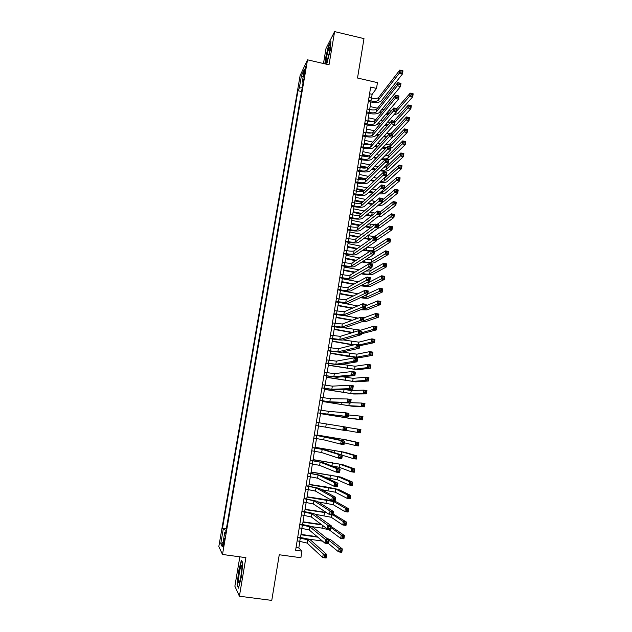 <?xml version="1.0" encoding="UTF-8"?>
<svg xmlns="http://www.w3.org/2000/svg" width="632" height="632" viewBox="0 0 632 632"><rect width="100%" height="100%" fill="white"/><g stroke="black" fill="none" stroke-linecap="round" stroke-linejoin="round"><path stroke-width="0.95" d="M224.068 543.236C224.613 539.633 224.676 538.053 224.234 538.488L223.396 541.916C222.843 545.511 222.788 547.099 223.23 546.672L224.068 543.236M239.852 556.832L234.875 586.212L239.394 596.221L271.768 600.4L279.257 554.754L300.887 557.732L301.946 551.144L298.81 547.96L299.908 541.189M300.129 75.492L218.822 546.546L222.496 554.462L307.531 59.827L300.129 75.492M307.531 59.827L329.011 64.812L334.612 31.6L326.017 48.443L323.466 63.524M334.612 31.6L363.985 38.615L357.514 78.028L377.446 82.634L376.514 88.409L370.66 87.066L295.61 550.259L301.946 551.144M304.34 71.645L303.866 76.559L305.169 71.558L305.643 66.636L304.34 71.645L305.122 71.827M225.75 532.31L224.771 532.318L225.513 533.661L303.716 78.976L302.301 81.876L303.123 82.444M224.771 532.318L222.282 546.775L220.758 543.639L223.191 529.482L222.488 528.218L297.972 90.724L299.315 87.99L301.456 75.548L304.482 69.196L302.301 81.876M239.394 596.221L245.895 557.653L222.496 554.462M371.529 98.071L372.137 94.318L376.514 88.409M300.492 537.532L302.001 528.202M302.586 524.6L304.095 515.254M304.671 511.715L306.18 502.361M306.741 498.877L308.258 489.508M308.811 486.079L310.328 476.702M310.873 473.329L312.39 463.935M312.927 460.625L314.444 451.216M314.973 447.962L316.498 438.545M317.011 435.345L318.536 425.921M319.042 422.769L320.566 413.375M321.08 410.2L322.581 400.878M323.102 397.67L324.595 388.419M325.125 385.18L326.602 376.008M327.131 372.738L328.601 363.645M329.138 360.343L330.591 351.321M331.136 347.987L332.582 339.036M333.119 335.679L334.557 326.799M335.11 323.402L336.532 314.602M337.085 311.181L338.491 302.452M339.052 298.991L340.451 290.333M341.011 286.849L342.402 278.262M342.971 274.746L344.345 266.23M344.922 262.683L346.289 254.238M346.865 250.667L348.216 242.293M348.801 238.691L350.144 230.388M350.728 226.754L352.063 218.514M352.656 214.856L353.975 206.688M354.568 202.998L355.879 194.901M356.48 191.18L357.775 183.154M358.384 179.401L359.671 171.446M360.28 167.67L361.551 159.778M362.168 155.97L363.432 148.141M364.056 144.309L365.312 136.552M365.928 132.696L367.176 125.002M367.8 121.115L369.033 113.491M369.673 109.573L370.889 102.013M369.578 93.734L372.137 94.318M296.053 547.573L298.81 547.96M302.215 87.706L299.315 87.99M301.559 91.537L297.972 90.724M226.359 528.763L222.488 528.218M223.191 529.482L226.106 530.256M303.147 76.978L301.456 75.548M220.758 543.639L223.049 542.311M326.697 64.274L330.331 49.92L330.876 41.459L328.3 46.476L325.219 59.661L324.927 63.864M238.509 588.179L241.377 576.842L242.807 562.749L241.377 560.205L238.572 571.36L237.134 585.232L238.509 588.179M237.656 585.303L237.134 585.232M368.503 100.362L370.96 100.922C374.555 101.61 376.988 101.404 378.244 100.322L399.298 73.217L399.795 70.073L402.955 70.816L402.466 73.96L381.159 100.986C379.255 102.605 375.621 102.898 370.241 101.87L368.33 101.444M368.97 97.494L371.418 98.047C375.021 98.734 377.446 98.529 378.71 97.439L399.795 70.073L401.059 70.642L400.862 71.898L402.134 72.19L402.331 70.934L401.059 70.642M402.134 72.19L402.466 73.96L399.298 73.217L400.862 71.898M402.331 70.934L402.955 70.816M388.174 114.558L385.939 114.076M381.222 113.01L379.287 112.575M370.155 106.563L377.478 108.214M382.005 109.233L383.964 109.684M369.704 109.36L372.272 109.936M380.014 111.682L381.957 112.125M386.681 113.191L388.933 113.657M388.735 110.75L391.153 111.058M396.588 111.193L409.741 96.096L410.2 93.125L413.178 93.812L412.72 96.775L397.884 113.586L393.815 114.905M396.817 108.625L410.2 93.125L411.416 93.694L411.227 94.887L412.419 95.163L412.609 93.971L411.416 93.694M412.419 95.163L412.72 96.775L409.741 96.096L411.227 94.887M412.609 93.971L413.178 93.812M329.477 52.053C330.015 48.703 330.062 47.037 329.62 47.044C328.64 48.332 327.597 51.895 326.491 57.733C325.796 62.26 325.922 63.674 326.878 61.96L329.477 52.053M329.446 52.259L328.19 57.962M325.227 63.935L325.527 59.566L328.514 46.792L330.82 42.297M241.866 567.512L241.337 565.529C240.365 566.074 238.517 576.115 238.556 580.626C238.58 582.973 238.92 583.368 239.575 581.819C240.879 577.616 241.645 572.853 241.866 567.512M241.724 570.372L240.587 578.075M238.683 587.491L237.474 584.924L238.864 571.478L241.582 560.671L242.799 562.828M366.639 111.88L369.096 112.433C372.706 113.12 375.132 112.938 376.388 111.896L397.307 85.802L397.805 82.65L400.972 83.385L400.483 86.537L379.303 112.551C377.415 114.108 373.773 114.376 368.385 113.349L366.473 112.923M367.105 108.996L369.562 109.549C373.164 110.237 375.598 110.055 376.846 109.004L397.805 82.65L399.068 83.234L398.871 84.498L400.143 84.799L400.34 83.535L399.068 83.234M400.143 84.799L400.483 86.537L397.307 85.802L398.871 84.498M400.34 83.535L400.972 83.385M364.767 123.438L367.232 123.983C370.842 124.662 373.275 124.504 374.515 123.509L395.308 98.434L395.806 95.274L398.99 96.001L398.492 99.161L377.446 124.164C375.558 125.65 371.924 125.886 366.521 124.867L364.609 124.441M365.241 120.546L367.698 121.091C371.308 121.771 373.741 121.613 374.989 120.601L395.806 95.274L397.07 95.882L396.872 97.154L398.144 97.447L398.35 96.175L397.07 95.882M398.144 97.447L398.492 99.161L395.308 98.434L396.872 97.154M398.35 96.175L398.99 96.001M362.894 135.027L365.359 135.572C368.977 136.251 371.411 136.117 372.651 135.161L393.302 111.114L393.799 107.946L396.991 108.665L396.493 111.84L375.582 135.809C373.702 137.231 370.06 137.436 364.648 136.417L362.736 135.999M363.361 132.127L365.825 132.673C369.443 133.352 371.877 133.21 373.117 132.246L393.799 107.946L395.063 108.578L394.866 109.85L396.146 110.134L396.343 108.87L395.063 108.578M396.146 110.134L396.493 111.84L393.302 111.114L394.866 109.85M396.343 108.87L396.991 108.665M361.006 146.663L363.479 147.201C367.105 147.88 369.538 147.762 370.771 146.853L391.287 123.84L391.793 120.657L394.984 121.376L394.487 124.559L373.71 147.493C371.837 148.852 368.195 149.026 362.776 148.006L360.856 147.588M361.48 143.748L363.945 144.294C367.571 144.965 370.004 144.846 371.237 143.922L391.793 120.657L393.057 121.32L392.851 122.592L394.131 122.877L394.336 121.605L393.057 121.32M394.131 122.877L394.487 124.559L391.287 123.84L392.851 122.592M394.336 121.605L394.984 121.376M387.211 125.847L384.698 125.357M379.895 124.283L377.746 123.801M368.345 117.773L375.922 119.472M380.527 120.499L382.7 120.989M367.887 120.586L372.003 121.502M378.465 122.948L380.622 123.43M385.441 124.504L387.985 124.962M387.582 122.047L390.371 122.26M394.803 122.513L407.885 107.985L408.351 105.007L411.329 105.686L410.863 108.665L396.114 124.828L393.207 125.965M393.949 121.139L408.351 105.007L409.56 105.599L409.37 106.792L410.571 107.069L410.753 105.876L409.56 105.599M410.571 107.069L410.863 108.665L407.885 107.985L409.37 106.792M410.753 105.876L411.329 105.686M386.342 137.16L383.505 136.678M378.6 135.596L376.222 135.074M366.528 129.031L374.373 130.769M379.074 131.804L381.475 132.341M366.07 131.843L371.253 132.989M376.941 134.245L379.326 134.774M384.24 135.864L387.147 136.275M386.507 133.368L389.77 133.423L391.951 132.665L406.487 116.936L409.473 117.607L409.007 120.594L394.336 136.109L392.527 136.986M392.804 134.095L406.021 119.922L406.487 116.936L407.695 117.544L407.506 118.745L408.707 119.014L408.896 117.813L407.695 117.544M408.707 119.014L409.007 120.594L406.021 119.922L407.506 118.745M408.896 117.813L409.473 117.607M377.344 146.956L374.713 146.379M367.074 144.712L364.095 144.056M364.704 140.312L372.848 142.105M377.636 143.156L380.298 143.733M364.245 143.14L370.241 144.459M375.432 145.589L378.062 146.166M385.512 144.704L390.165 143.978L404.622 128.896L407.616 129.568L407.15 132.562L392.551 147.43L390.75 148.259M383.103 147.264L386.46 147.58M389.833 146.687L404.148 131.898L404.622 128.896L405.831 129.528L405.641 130.729L406.842 130.998L407.024 129.797L405.831 129.528M385.583 148.488L382.36 148.046M406.842 130.998L407.15 132.562L404.148 131.898L405.641 130.729M407.024 129.797L407.616 129.568M376.135 158.356L373.236 157.731M366.931 156.365L362.27 155.361M362.871 151.641L371.347 153.481M376.238 154.54L379.176 155.18M362.413 154.477L369.009 155.906M373.947 156.973L376.854 157.605M384.635 156.049L388.372 155.33L402.742 140.904L405.744 141.568L405.278 144.578L390.766 158.79L388.427 159.675M382.044 158.687C384.999 159.059 386.966 158.893 387.922 158.174L402.276 143.914L402.742 140.904L403.951 141.56L403.761 142.769L404.97 143.03L405.152 141.829L403.951 141.56M384.967 159.833L381.293 159.446M404.97 143.03L405.278 144.578L402.276 143.914L403.761 142.769M405.152 141.829L405.744 141.568M359.118 158.332L361.591 158.869C365.225 159.541 367.658 159.446 368.883 158.585L389.265 136.615L389.77 133.423L392.978 134.126L392.472 137.326L371.829 159.217C369.973 160.512 366.323 160.647 360.896 159.643L358.968 159.225M359.584 155.417L362.065 155.946C365.691 156.625 368.124 156.523 369.357 155.646L389.77 133.423L391.034 134.102L390.829 135.382L392.117 135.667L392.314 134.387L391.034 134.102M392.117 135.667L392.472 137.326L389.265 136.615L390.829 135.382M392.314 134.387L392.978 134.126M374.981 169.81L371.774 169.123M366.236 167.938L360.438 166.698M361.03 163.001L369.87 164.905M374.871 165.979L378.118 166.674M360.572 165.853L367.532 167.346M372.485 168.404L375.7 169.092M383.908 167.385L386.579 166.714L400.862 152.952L403.872 153.608L403.398 156.625L388.972 170.182C387.55 171.185 384.667 171.422 380.314 170.877M381.088 170.126C383.648 170.364 385.33 170.182 386.128 169.574L400.396 155.97L400.862 152.952L402.07 153.631L401.881 154.84L403.09 155.101L403.271 153.892L402.07 153.631M403.09 155.101L403.398 156.625L400.396 155.97L401.881 154.84M403.271 153.892L403.872 153.608M357.214 170.048L359.695 170.577C363.337 171.248 365.77 171.169 366.995 170.356L387.242 149.436L387.748 146.229L390.955 146.932L390.45 150.14L369.941 170.98C368.093 172.204 364.451 172.315 359.008 171.311L357.08 170.901M357.688 167.117L360.169 167.646C363.811 168.317 366.244 168.238 367.469 167.409L387.748 146.229L389.004 146.94L388.806 148.228L390.094 148.504L390.292 147.216L389.004 146.94M390.094 148.504L390.45 150.14L387.242 149.436L388.806 148.228M390.292 147.216L390.955 146.932M373.891 181.313L370.352 180.562M365.178 179.464L358.597 178.066M359.189 174.408L368.417 176.368M373.544 177.458L377.138 178.216M358.731 177.26L365.983 178.801M371.055 179.875L374.61 180.626M383.434 178.651L384.77 178.145L398.974 165.047L401.992 165.695L401.518 168.72L387.171 181.613C385.939 182.49 383.363 182.735 379.445 182.34M380.251 181.589L384.319 181.005L398.5 168.073L398.974 165.047L400.182 165.742L399.993 166.959L401.202 167.219L401.391 166.003L400.182 165.742M401.202 167.219L401.518 168.72L398.5 168.073L399.993 166.959M401.391 166.003L401.992 165.695M355.31 181.795L357.799 182.324C361.449 182.988 363.882 182.94 365.099 182.166L385.204 162.305L385.71 159.09L388.933 159.785L388.419 163.001L368.053 182.79C366.212 183.944 362.563 184.023 357.112 183.019L355.184 182.609M355.792 178.856L358.273 179.377C361.923 180.049 364.356 179.994 365.572 179.204L385.71 159.09L386.974 159.817L386.768 161.113L388.056 161.389L388.261 160.101L386.974 159.817M388.056 161.389L388.419 163.001L385.204 162.305L386.768 161.113M388.261 160.101L388.933 159.785M372.88 192.863L368.962 192.041M363.771 190.951L356.756 189.482M357.341 185.84L367.002 187.878M372.264 188.984L376.245 189.813M356.875 188.707L364.459 190.295M369.665 191.393L373.599 192.215M379.587 193.044L382.51 192.484L396.604 180.215L397.086 177.173L400.103 177.821L399.629 180.863L385.362 193.084C384.319 193.827 382.099 194.071 378.71 193.827M384.43 188.312L397.086 177.173L398.286 177.9L398.097 179.117L399.305 179.377L399.495 178.153L398.286 177.9M399.305 179.377L399.629 180.863L396.604 180.215L398.097 179.117M399.495 178.153L400.103 177.821M353.407 193.59L355.895 194.111C359.545 194.775 361.978 194.743 363.195 194.016L383.158 175.23L383.671 171.991L386.895 172.686L386.389 175.917L366.157 194.632C364.324 195.722 360.675 195.77 355.216 194.767L353.28 194.364M353.88 190.635L356.369 191.156C360.019 191.828 362.46 191.788 363.669 191.046L383.671 171.991L384.928 172.749L384.722 174.045L386.018 174.321L386.223 173.026L384.928 172.749M386.018 174.321L386.389 175.917L383.158 175.23L384.722 174.045M386.223 173.026L386.895 172.686M371.964 204.468L367.619 203.567M362.286 202.461L354.9 200.929M355.484 197.318L365.628 199.428M371.039 200.557L375.503 201.434M355.018 200.194L362.966 201.845M368.314 202.951L372.675 203.86M379.208 204.444L380.693 203.994L394.708 192.405L395.182 189.355L398.207 189.995L397.733 193.037L383.553 204.586C382.708 205.195 380.906 205.44 378.141 205.329M382.605 199.886L395.182 189.355L396.382 190.098L396.193 191.314L397.41 191.575L397.599 190.351L396.382 190.098M397.41 191.575L397.733 193.037L394.708 192.405L396.193 191.314M397.599 190.351L398.207 189.995M351.487 205.424L353.983 205.937C357.641 206.601 360.074 206.593 361.283 205.906L381.112 188.194L381.625 184.947L384.856 185.626L384.343 188.873L364.253 206.522C362.428 207.541 358.779 207.549 353.312 206.561L351.368 206.158M351.969 202.461L354.457 202.975C358.123 203.638 360.556 203.623 361.765 202.927L381.625 184.947L382.881 185.729L382.676 187.032L383.972 187.301L384.177 186.006L382.881 185.729M383.972 187.301L384.343 188.873L381.112 188.194L382.676 187.032M384.177 186.006L384.856 185.626M371.15 216.128L366.323 215.141M360.825 214.011L353.043 212.415M353.628 208.837L364.308 211.033M369.886 212.178L374.958 213.055M353.162 211.72L361.504 213.426M367.018 214.564L371.861 215.552M380.314 214.406L392.796 204.634L393.27 201.569L396.303 202.201L395.83 205.266L381.736 216.128L377.81 216.831M380.598 211.641L393.27 201.569L394.479 202.335L394.281 203.559L395.498 203.812L395.687 202.588L394.479 202.335M395.498 203.812L395.83 205.266L392.796 204.634L394.281 203.559M395.687 202.588L396.303 202.201M349.559 217.29L352.063 217.803C355.729 218.467 358.17 218.475 359.371 217.835L379.05 201.205L379.563 197.95L382.802 198.622L382.289 201.885L362.341 218.443C360.524 219.399 356.875 219.375 351.392 218.388L349.449 217.993M350.041 214.319L352.545 214.833C356.211 215.496 358.644 215.504 359.853 214.848L379.563 197.95L380.82 198.756L380.614 200.06L381.91 200.336L382.123 199.025L380.82 198.756M381.91 200.336L382.289 201.885L379.05 201.205L380.614 200.06M382.123 199.025L382.802 198.622M370.502 227.836L365.099 226.762M359.418 225.608L351.187 223.941M351.755 220.386L363.045 222.677M368.819 223.854L374.689 224.66M351.289 223.278L360.09 225.063M365.794 226.224L371.221 227.283M377.067 224.431L391.358 213.829L394.4 214.461L393.918 217.527L379.911 227.718L377.857 228.27M378.481 226.066L390.876 216.902L391.358 213.829L392.559 214.619L392.369 215.852L393.586 216.105L393.776 214.872L392.559 214.619M393.586 216.105L393.918 217.527L390.876 216.902L392.369 215.852M393.776 214.872L394.4 214.461M347.632 229.203L350.136 229.708C353.809 230.372 356.25 230.403 357.443 229.811L376.988 214.272L377.502 211.001L380.748 211.673L380.235 214.935L360.43 230.411C358.613 231.296 354.963 231.241 349.472 230.253L347.529 229.866M348.113 226.224L350.618 226.73C354.291 227.386 356.732 227.417 357.925 226.809L377.502 211.001L378.758 211.831L378.552 213.142L379.848 213.411L380.053 212.099L378.758 211.831M379.848 213.411L380.235 214.935L376.988 214.272L378.552 213.142M380.053 212.099L380.748 211.673M370.06 239.568L363.953 238.438M358.06 237.253L349.314 235.499M349.883 231.976L361.852 234.385M367.848 235.586L368.48 235.72C372.035 236.352 374.428 236.4 375.661 235.847L389.438 226.138L392.488 226.754L392.006 229.835L378.086 239.338L376.309 239.812M349.417 234.875L358.731 236.747M364.64 237.932L370.826 239.03M376.475 237.877L388.957 229.219L389.438 226.138L390.639 226.951L390.442 228.184L391.666 228.428L391.856 227.196L390.639 226.951M391.666 228.428L392.006 229.835L388.957 229.219L390.442 228.184M391.856 227.196L392.488 226.754M345.696 241.155L348.208 241.653C351.89 242.317 354.323 242.372 355.516 241.827L374.91 227.386L375.432 224.099L378.687 224.763L378.165 228.041L358.502 242.419C356.701 243.233 353.051 243.146 347.553 242.167L345.593 241.78M346.178 238.161L348.69 238.667C352.372 239.323 354.805 239.378 355.998 238.817L375.432 224.099L376.68 224.96L376.475 226.272L377.778 226.54L377.983 225.221L376.68 224.96M377.778 226.54L378.165 228.041L374.91 227.386L376.475 226.272M377.983 225.221L378.687 224.763M369.91 251.331L362.902 250.169M356.772 248.953L347.442 247.104M348.003 243.604L360.753 246.14M347.537 246.52L357.435 248.479M363.59 249.703L370.794 250.754M367.002 247.381C370.415 247.949 372.683 247.997 373.82 247.499L387.511 238.485L390.56 239.101L390.078 242.19L376.245 250.999L374.476 251.425M372.453 250.683L387.029 241.582L387.511 238.485L388.712 239.315L388.514 240.555L389.739 240.8L389.928 239.568L388.712 239.315M389.739 240.8L390.078 242.19L387.029 241.582L388.514 240.555M389.928 239.568L390.56 239.101M362.657 261.53L364.324 261.853C367.895 262.493 370.297 262.58 371.513 262.13L385.093 253.977L385.575 250.872L388.633 251.481L388.151 254.585L374.405 262.699C372.564 263.37 368.97 263.236 363.637 262.288L361.97 261.956M355.563 260.7L345.562 258.741M346.123 255.273L359.766 257.959M345.649 258.196L356.227 260.265M366.347 259.207L371.979 259.199L385.575 250.872L386.776 251.733L386.579 252.974L387.803 253.219L388.001 251.978L386.776 251.733M387.803 253.219L388.151 254.585L385.093 253.977L386.579 252.974M388.001 251.978L388.633 251.481M361.875 273.419L362.468 273.538C366.047 274.17 368.448 274.28 369.657 273.869L383.15 266.428L383.632 263.315L386.697 263.915L386.215 267.028L372.556 274.43C370.723 275.038 367.129 274.873 361.781 273.933L361.188 273.814M354.457 272.51L343.674 270.425M344.227 266.981L358.929 269.832M343.753 269.911L355.121 272.115M365.983 271.065L370.123 270.93L383.632 263.315L384.833 264.192L384.635 265.44L385.868 265.685L386.057 264.437L384.833 264.192M385.868 265.685L386.215 267.028L383.15 266.428L384.635 265.44M386.057 264.437L386.697 263.915M343.753 253.148L346.265 253.645C349.954 254.301 352.395 254.38 353.58 253.882L372.833 240.547L373.354 237.245L376.609 237.901L376.095 241.195L356.574 254.467C354.781 255.21 351.123 255.099 345.617 254.111L343.658 253.732M344.243 250.146L346.755 250.643C350.444 251.299 352.877 251.37 354.062 250.865L373.354 237.245L374.602 238.138L374.397 239.457L375.7 239.718L375.906 238.398L374.602 238.138M375.7 239.718L376.095 241.195L372.833 240.547L374.397 239.457M375.906 238.398L376.609 237.901M341.801 265.187L344.322 265.677C348.019 266.325 350.46 266.428 351.637 265.977L370.739 253.756L371.261 250.446L374.531 251.094L374.01 254.404L354.639 266.562C352.853 267.233 349.196 267.083 343.674 266.104L341.715 265.724M342.291 262.169L344.811 262.667C348.501 263.315 350.942 263.41 352.127 262.952L371.261 250.446L372.509 251.362L372.303 252.682L373.615 252.942L373.82 251.623L372.509 251.362M373.615 252.942L374.01 254.404L370.739 253.756L372.303 252.682M373.82 251.623L374.531 251.094M339.842 277.258L342.37 277.748C346.075 278.396 348.516 278.522 349.686 278.112L368.646 267.012L369.167 263.694L372.445 264.334L371.916 267.652L352.695 278.696C350.918 279.297 347.26 279.107 341.73 278.135L339.763 277.756M340.332 274.241L342.86 274.723C346.565 275.378 348.998 275.497 350.175 275.078L369.167 263.694L370.415 264.634L370.202 265.961L371.521 266.222L371.727 264.895L370.415 264.634M371.521 266.222L371.916 267.652L368.646 267.012L370.202 265.961M371.727 264.895L372.445 264.334M353.493 284.376L341.778 282.141M342.331 278.72L358.265 281.785M341.857 281.667L354.149 284.021M366.054 282.915L368.266 282.702L381.688 275.789L384.762 276.389L384.272 279.51L370.7 286.209C369.041 286.731 365.683 286.572 360.619 285.743M361.307 285.38L367.8 285.656L381.199 278.917L381.688 275.789L382.881 276.697L382.684 277.946L383.916 278.183L384.114 276.935L382.881 276.697M383.916 278.183L384.272 279.51L381.199 278.917L382.684 277.946M384.114 276.935L384.762 276.389M337.883 289.377L340.411 289.859C344.124 290.507 346.565 290.649 347.734 290.293L366.536 280.324L367.066 276.998L370.344 277.63L369.823 280.964L350.744 290.87C348.975 291.399 345.317 291.178 339.779 290.214L337.812 289.835M338.373 286.343L340.901 286.825C344.614 287.473 347.055 287.615 348.224 287.244L367.066 276.998L368.314 277.962L368.101 279.297L369.412 279.549L369.625 278.214L368.314 277.962M369.412 279.549L369.823 280.964L366.536 280.324L368.101 279.297M369.625 278.214L370.344 277.63M352.703 296.321L339.874 293.896M340.427 290.507L357.838 293.809M339.945 293.461L353.359 295.997M361.077 297.388L365.936 297.475L379.24 291.455L379.729 288.318L382.81 288.903L382.32 292.039L368.843 298.028C367.524 298.438 364.704 298.336 360.358 297.719M367.785 293.872L379.729 288.318L380.922 289.243L380.725 290.499L381.965 290.736L382.155 289.48L380.922 289.243M381.965 290.736L382.32 292.039L379.24 291.455L380.725 290.499M382.155 289.48L382.81 288.903M335.916 301.535L345.767 302.515L364.427 293.69L364.956 290.341L368.243 290.973L367.713 294.315L348.785 303.084C347.023 303.542 343.373 303.289 337.82 302.325L335.845 301.954M336.406 298.494L338.942 298.968C342.655 299.615 345.096 299.781 346.257 299.457L364.956 290.341L366.197 291.336L365.983 292.679L367.303 292.924L367.516 291.589L366.197 291.336M367.303 292.924L367.713 294.315L364.427 293.69L365.983 292.679M367.516 291.589L368.243 290.973M352.15 308.337L337.97 305.69M341.833 302.957L357.736 305.935M338.033 305.296L352.806 308.053M361.417 309.419L364.064 309.34L377.28 304.032L377.77 300.887L380.851 301.464L380.361 304.616L366.979 309.885L360.564 309.767M365.904 305.801L377.77 300.887L378.963 301.835L378.766 303.099L379.998 303.328L380.195 302.072L378.963 301.835M379.998 303.328L380.361 304.616L377.28 304.032L378.766 303.099M380.195 302.072L380.851 301.464M333.933 313.741L343.8 314.783L362.302 307.105L362.831 303.747L366.133 304.363L365.604 307.721L346.826 315.344C345.072 315.731 341.414 315.439 335.853 314.483L333.878 314.112M334.431 310.683L344.29 311.71L362.831 303.747L364.079 304.766L363.866 306.109L365.185 306.354L365.399 305.011L364.079 304.766M365.185 306.354L365.604 307.721L362.302 307.105L363.866 306.109M365.399 305.011L366.133 304.363M351.921 320.448L336.058 317.525M343.5 315.471L358.218 318.117M336.113 317.169L352.577 320.203M363.542 320.764L375.305 316.656L375.803 313.496L378.892 314.072L378.402 317.232L365.106 321.783L361.528 321.854M363.945 317.793L375.803 313.496L376.988 314.475L376.791 315.739L378.031 315.968L378.228 314.704L376.988 314.475M378.031 315.968L378.402 317.232L375.305 316.656L376.791 315.739M378.228 314.704L378.892 314.072M331.95 325.986L341.825 327.092L360.177 320.566L360.706 317.193L364.008 317.809L363.479 321.175L344.851 327.645C343.113 327.961 339.455 327.637 333.878 326.681L331.895 326.317M332.448 322.92L342.315 324.011L360.706 317.193L361.946 318.244L361.733 319.595L363.06 319.839L363.274 318.488L361.946 318.244M363.06 319.839L363.479 321.175L360.177 320.566L361.733 319.595M363.274 318.488L364.008 317.809M352.166 332.685L334.138 329.398M343.832 327.771L360.769 330.196L373.82 326.159L376.925 326.728L376.427 329.896L361.488 333.822M334.186 329.082L352.83 332.479M361.654 332.78L373.33 329.327L373.82 326.159L375.013 327.155L374.815 328.427L376.056 328.656L376.253 327.384L375.013 327.155M376.056 328.656L376.427 329.896L373.33 329.327L374.815 328.427M376.253 327.384L376.925 326.728M329.959 338.27L339.842 339.439L358.036 334.083L358.573 330.694L361.883 331.302L361.354 334.683L342.876 339.992C341.146 340.229 337.48 339.874 331.903 338.918L329.912 338.562M330.457 335.197L340.332 336.35L358.573 330.694L359.813 331.768L359.6 333.127L360.927 333.364L361.141 332.013L359.813 331.768M360.927 333.364L361.354 334.683L358.036 334.083L359.6 333.127M361.141 332.013L361.883 331.302M353.201 345.048L332.211 341.312M343.129 339.921L358.881 342.165L371.837 338.863L374.942 339.423L374.452 342.607L359.608 345.751M332.258 341.035L353.912 344.875M359.734 344.843L371.347 342.046L371.837 338.863L373.03 339.882L372.833 341.162L374.073 341.383L374.27 340.111L373.03 339.882M374.073 341.383L374.452 342.607L371.347 342.046L372.833 341.162M374.27 340.111L374.942 339.423M327.961 350.594L337.851 351.834L355.887 347.647L356.424 344.25L359.75 344.851L359.213 348.24L340.893 352.38L327.921 350.847M328.466 347.513L338.349 348.73L356.424 344.25L357.665 345.349L357.451 346.715L358.779 346.952L358.992 345.593L357.665 345.349M358.779 346.952L359.213 348.24L355.887 347.647L357.451 346.715M358.992 345.593L359.75 344.851M330.315 353.027L356.503 357.191L369.349 354.805L369.846 351.613L372.959 352.166L372.461 355.358L359.442 357.712L348.651 356.527L330.283 353.264M342.26 352.071L356.985 354.181L369.846 351.613L371.039 352.656L370.834 353.936L372.082 354.157L372.28 352.877L371.039 352.656M372.082 354.157L372.461 355.358L369.349 354.805L370.834 353.936M372.28 352.877L372.959 352.166M325.962 362.966L335.853 364.269L353.738 361.267L354.276 357.854L357.601 358.447L357.064 361.852L338.902 364.806L325.922 363.179M326.46 359.869L336.35 361.156L354.276 357.854L355.508 358.984L355.295 360.351L356.63 360.588L356.843 359.221L355.508 358.984M356.63 360.588L357.064 361.852L353.738 361.267L355.295 360.351M356.843 359.221L357.601 358.447M328.371 365.067L354.599 369.254L367.35 367.611L367.856 364.403L370.968 364.956L370.471 368.164L357.546 369.767L328.34 365.264M341.825 364.332L355.081 366.236L367.856 364.403L369.041 365.478L368.835 366.765L370.083 366.979L370.289 365.699L369.041 365.478M370.083 366.979L370.471 368.164L367.35 367.611L368.835 366.765M370.289 365.699L370.968 364.956M323.947 375.384L333.846 376.751L351.574 374.934L352.119 371.513L355.453 372.098L354.915 375.519L336.903 377.28L323.924 375.55M324.453 372.28L334.352 373.63L352.119 371.513L353.351 372.667L353.13 374.041L354.473 374.278L354.686 372.904L353.351 372.667M354.473 374.278L354.915 375.519L351.574 374.934L353.13 374.041M354.686 372.904L355.453 372.098M321.933 387.843L331.832 389.28L349.401 388.656L349.946 385.22L353.288 385.797L352.751 389.233L334.897 389.802L321.909 387.961M322.438 384.722L332.337 386.144L349.946 385.22L351.179 386.405L350.965 387.787L352.3 388.016L352.522 386.642L351.179 386.405M352.3 388.016L352.751 389.233L349.401 388.656L350.965 387.787M352.522 386.642L353.288 385.797M319.903 400.34L329.817 401.849L347.229 402.434L347.774 398.99L351.123 399.55L350.578 403.003L332.882 402.363L319.895 400.419M320.408 397.212L330.323 398.697L347.774 398.99L348.998 400.198L348.785 401.581L350.128 401.81L350.341 400.427L348.998 400.198M350.128 401.81L350.578 403.003L347.229 402.434L348.785 401.581M350.341 400.427L351.123 399.55M326.42 377.138L352.688 381.357L365.343 380.464L365.849 377.249L368.97 377.794L368.472 381.009L355.642 381.87L326.396 377.296M342.173 376.767L353.17 378.323L365.849 377.249L367.034 378.347L366.829 379.635L368.085 379.848L368.282 378.56L367.034 378.347M368.085 379.848L368.472 381.009L365.343 380.464L366.829 379.635M368.282 378.56L368.97 377.794M324.461 389.257L350.776 393.499L363.329 393.365L363.835 390.134L366.971 390.671L366.465 393.902L353.73 394.005L324.445 389.375M344.14 389.51L351.25 390.465L363.835 390.134L365.02 391.255L364.814 392.551L366.07 392.764L366.276 391.469L365.02 391.255M366.07 392.764L366.465 393.902L363.329 393.365L364.814 392.551M366.276 391.469L366.971 390.671M322.494 401.415L348.848 405.689L361.314 406.313L361.82 403.066L364.956 403.603L364.451 406.842L351.811 406.186L322.486 401.494M350.626 402.687L361.82 403.066L362.997 404.219L362.792 405.515L364.056 405.728L364.253 404.433L362.997 404.219M364.056 405.728L364.451 406.842L361.314 406.313L362.792 405.515M364.253 404.433L364.956 403.603M317.872 412.886L345.04 416.267L345.586 412.799L348.943 413.36L348.398 416.82L317.864 412.925M318.378 409.749L328.3 411.306L345.586 412.799L346.81 414.047L346.597 415.429L347.94 415.659L348.161 414.268L346.81 414.047M347.94 415.659L348.398 416.82L345.04 416.267L346.597 415.429M348.161 414.268L348.943 413.36M320.527 413.612L346.921 417.918L359.284 419.3L359.79 416.053L362.934 416.575L362.428 419.83L349.891 418.408L320.519 413.652M348.69 414.979L359.79 416.053L360.967 417.223L360.769 418.526L362.025 418.739L362.231 417.436L360.967 417.223M362.025 418.739L362.428 419.83L359.284 419.3L360.769 418.526M362.231 417.436L362.934 416.575M315.834 425.478L342.844 430.147L343.389 426.671L346.755 427.224L346.21 430.7L342.844 430.147L344.401 429.333L345.751 429.555L345.965 428.164L344.622 427.943L344.401 429.333M316.34 422.326L343.389 426.671L344.622 427.943M346.21 430.7L345.751 429.555M345.965 428.164L346.755 427.224M346.257 430.416L357.246 432.343L357.759 429.081L360.912 429.594L360.398 432.857L357.246 432.343L358.731 431.585L359.995 431.79L360.201 430.487L358.937 430.274L358.731 431.585M346.747 427.319L357.759 429.081L358.937 430.274M360.398 432.857L359.995 431.79M360.201 430.487L360.912 429.594M313.788 438.11L323.718 439.817L340.64 444.083L341.193 440.599L344.566 441.136L327.313 437.139L314.302 434.911M314.294 434.95L341.193 440.599L342.418 441.894L342.196 443.293L343.547 443.514L343.769 442.116L342.418 441.894M343.769 442.116L344.566 441.136L344.013 444.628L340.64 444.083L342.196 443.293M344.013 444.628L343.547 443.514M344.298 442.803L355.2 445.434L355.713 442.155L358.873 442.669L346.502 439.904L317.067 435.021M317.059 435.061L343.524 439.422L355.713 442.155L356.89 443.38L356.685 444.691L357.949 444.896L358.154 443.585L356.89 443.38M358.154 443.585L358.873 442.669L358.368 445.939L355.2 445.434L356.685 444.691M358.368 445.939L357.949 444.896M311.734 450.79L321.672 452.567L338.428 458.074L338.981 454.574L342.362 455.111L325.275 449.866L312.255 447.527M312.248 447.614L322.186 449.376L338.981 454.574L340.206 455.901L339.977 457.307L341.335 457.521L341.557 456.114L340.206 455.901M341.557 456.114L342.362 455.111L341.809 458.611L338.428 458.074L339.977 457.307M341.809 458.611L341.335 457.521M342.339 455.245L353.154 458.563L353.667 455.277L356.835 455.783L344.566 452.236L315.084 447.298M315.068 447.377L341.58 451.762L353.667 455.277L354.844 456.525L354.639 457.844L355.903 458.05L356.108 456.731L354.844 456.525M356.108 456.731L356.835 455.783L356.322 459.069L353.154 458.563L354.639 457.844M356.322 459.069L355.903 458.05M309.672 463.509L319.618 465.357L336.2 472.12L336.761 468.604L340.15 469.134L323.228 462.64L310.209 460.199M310.186 460.325L320.132 462.158L336.761 468.604L337.978 469.963L337.757 471.369L339.115 471.583L339.337 470.176L337.978 469.963M339.337 470.176L340.15 469.134L339.597 472.649L336.2 472.12L337.757 471.369M339.597 472.649L339.115 471.583M307.602 476.283L317.556 478.195L333.973 486.221L334.533 482.69L337.93 483.211L321.182 475.462L308.147 472.91M308.116 473.084L318.07 474.98L334.533 482.69L335.75 484.08L335.529 485.494L336.888 485.7L337.117 484.286L335.75 484.08M337.117 484.286L337.93 483.211L337.377 486.735L333.973 486.221L335.529 485.494M337.377 486.735L336.888 485.7M305.525 489.089L315.487 491.08L331.737 500.378L332.298 496.831L335.703 497.344L319.12 488.323L306.078 485.66M306.046 485.882L316.008 487.849L332.298 496.831L333.514 498.245L333.285 499.667L334.652 499.873L334.881 498.451L333.514 498.245M334.881 498.451L335.703 497.344L335.142 500.884L331.737 500.378L333.285 499.667M335.142 500.884L334.652 499.873M331.381 465.768L339.131 467.253L351.092 471.748L351.613 468.446L354.781 468.944L342.615 464.623L313.093 459.614M313.069 459.733L339.621 464.149L351.613 468.446L352.782 469.726L352.577 471.045L353.849 471.243L354.054 469.924L352.782 469.726M354.054 469.924L354.781 468.944L354.268 472.246L351.092 471.748L352.577 471.045M354.268 472.246L353.849 471.243M325.749 477.571L337.164 479.696L349.03 484.981L349.543 481.671L352.727 482.161L340.656 477.042L311.094 471.97M311.062 472.136L337.662 476.575L349.543 481.671L350.721 482.967L350.507 484.294L351.787 484.491L351.992 483.164L350.721 482.967M351.992 483.164L352.727 482.161L352.214 485.471L349.03 484.981L350.507 484.294M352.214 485.471L351.787 484.491M321.577 489.666L335.197 492.178L346.952 498.261L347.474 494.935L350.665 495.417L338.697 489.508L327.874 487.217L309.088 484.365M309.056 484.578L335.687 489.049L347.474 494.935L348.643 496.262L348.437 497.597L349.717 497.787L349.923 496.46L348.643 496.262M349.923 496.46L350.665 495.417L350.144 498.743L346.952 498.261L348.437 497.597M350.144 498.743L349.717 497.787M303.439 501.95L313.409 504.004L329.485 514.582L330.046 511.027L333.467 511.533L317.051 501.231L304.008 498.466M303.96 498.735L313.93 500.773L330.046 511.027L331.263 512.473L331.042 513.903L332.408 514.1L332.637 512.678L331.263 512.473M332.637 512.678L333.467 511.533L332.906 515.088L329.485 514.582L331.042 513.903M332.906 515.088L332.408 514.1M318.133 501.911L333.222 504.699L344.875 511.588L345.396 508.254L348.588 508.728L336.73 502.013L325.899 499.62L307.081 496.807M307.041 497.06L333.712 501.563L345.396 508.254L346.565 509.605L346.352 510.948L347.639 511.13L347.845 509.795L346.565 509.605M347.845 509.795L348.588 508.728L348.074 512.062L344.875 511.588L346.352 510.948M348.074 512.062L347.639 511.13M301.353 514.859L311.323 516.984L327.234 528.85L327.795 525.279L331.215 525.777L314.973 514.187C313.369 513.366 309.704 512.505 303.968 511.612L301.922 511.312M301.875 511.628L311.845 513.737L327.795 525.279L329.011 526.756L328.782 528.186L330.157 528.384L330.378 526.954L329.011 526.756M330.378 526.954L331.215 525.777L330.655 529.347L327.234 528.85L328.782 528.186M330.655 529.347L330.157 528.384M326.215 512.433L305.058 509.289M305.011 509.589L326.831 512.836M315.092 514.274L331.231 517.268L342.789 524.971L343.31 521.621L346.51 522.087L333.088 513.934M332.93 514.898L343.31 521.621L344.48 522.996L344.266 524.339L345.554 524.528L345.759 523.185L344.48 522.996M345.759 523.185L346.51 522.087L345.988 525.437L342.789 524.971L344.266 524.339M345.988 525.437L345.554 524.528M299.252 527.807L309.238 530.003L324.967 543.172L325.535 539.586L328.964 540.076L312.895 527.191C311.3 526.29 307.626 525.389 301.883 524.497L299.837 524.204M299.781 524.56L309.759 526.74L325.535 539.586L326.744 541.095L326.515 542.533L327.889 542.73L328.119 541.292L326.744 541.095M328.119 541.292L328.964 540.076L328.395 543.654L324.967 543.172L326.515 542.533M328.395 543.654L327.889 542.73M321.356 524.465L303.036 521.819M302.981 522.158L321.933 524.9M311.718 526.638L322.02 528.123L329.24 529.885L340.688 538.393L341.217 535.035L344.424 535.494L331.105 526.472M330.931 527.586L341.217 535.035L342.378 536.442L342.173 537.785L343.46 537.974L343.666 536.623L342.378 536.442M343.666 536.623L344.424 535.494L343.903 538.851L340.688 538.393L342.173 537.785M343.903 538.851L343.46 537.974M297.151 540.802L307.136 543.07L322.691 557.55L323.26 553.948L326.697 554.43L310.802 540.242C309.214 539.254 305.548 538.322 299.797 537.429L297.743 537.145M297.672 537.548L307.658 539.799L323.26 553.948L324.469 555.489L324.24 556.934L325.622 557.124L325.851 555.678L324.469 555.489M325.851 555.678L326.697 554.43L326.136 558.024L322.691 557.55L324.24 556.934M326.136 558.024L325.622 557.124M317.232 536.694L301.006 534.388M300.943 534.767L317.793 537.168M307.247 538.899L322.518 541.126M328.419 543.504L338.586 551.87L339.115 548.497L342.331 548.947L330.781 539.799L326.902 538.424M328.924 540.321L339.115 548.497L340.277 549.935L340.063 551.286L341.359 551.467L341.564 550.117L340.277 549.935M341.564 550.117L342.331 548.947L341.801 552.321L338.586 551.87L340.063 551.286M341.801 552.321L341.359 551.467M304.577 74.347L303.897 74.189M371.418 98.047L370.96 100.922M378.71 97.439L378.244 100.322M388.245 111.335L387.906 113.46M369.562 109.549L369.096 112.433M376.846 109.004L376.388 111.896M367.698 121.091L367.232 123.983M374.989 120.601L374.515 123.509M365.825 132.673L365.359 135.572M373.117 132.246L372.651 135.161M363.945 144.294L363.479 147.201M371.237 143.922L370.771 146.853M386.31 123.509L386.128 124.654M391.951 132.665L391.761 133.858M390.165 143.978L389.739 146.663M388.372 155.33L387.922 158.174M362.065 155.946L361.591 158.869M369.357 155.646L368.883 158.585M386.579 166.714L386.128 169.574M360.169 167.646L359.695 170.577M367.469 167.409L366.995 170.356M384.77 178.145L384.319 181.005M358.273 179.377L357.799 182.324M365.572 179.204L365.099 182.166M375.787 189.726L375.692 190.319M382.873 190.161L382.51 192.484M356.369 191.156L355.895 194.111M363.669 191.046L363.195 194.016M373.97 201.166L373.678 202.998M380.835 203.093L380.693 203.994M354.457 202.975L353.983 205.937M361.765 202.927L361.283 205.906M372.145 212.644L371.687 215.52M352.545 214.833L352.063 217.803M359.853 214.848L359.371 217.835M370.312 224.163L369.854 227.046M350.618 226.73L350.136 229.708M357.925 226.809L357.443 229.811M368.48 235.72L368.022 238.612M375.661 235.847L375.376 237.656M348.69 238.667L348.208 241.653M355.998 238.817L355.516 241.827M366.584 247.665L366.173 250.217M373.82 247.499L373.362 250.422M364.569 260.329L364.324 261.853M371.979 259.199L371.513 262.13M362.547 273.032L362.468 273.538M370.123 270.93L369.657 273.869M346.755 250.643L346.265 253.645M354.062 250.865L353.58 253.882M344.811 262.667L344.322 265.677M352.127 262.952L351.637 265.977M342.86 274.723L342.37 277.748M350.175 275.078L349.686 278.112M368.266 282.702L367.8 285.656M340.901 286.825L340.411 289.859M348.224 287.244L347.734 290.293M366.331 294.954L365.936 297.475M338.942 298.968L338.452 302.017M346.257 299.457L345.767 302.515M364.23 308.274L364.064 309.34M336.975 311.157L336.477 314.207M344.29 311.71L343.8 314.783M355.453 317.691L355.208 319.231M334.992 323.387L334.502 326.452M342.315 324.011L341.825 327.092M353.572 329.556L353.122 332.385M360.769 330.196L360.627 331.073M333.009 335.655L332.511 338.728M340.332 336.35L339.842 339.439M351.676 341.462L351.202 344.44M358.881 342.165L358.494 344.622M331.018 347.971L330.52 351.052M338.349 348.73L337.851 351.834M349.78 353.407L349.306 356.401M356.985 354.181L356.503 357.191M329.027 360.327L328.522 363.416M336.35 361.156L335.853 364.269M347.877 365.391L347.395 368.401M355.081 366.236L354.599 369.254M327.021 372.722L326.515 375.827M334.352 373.63L333.846 376.751M325.006 385.165L324.508 388.285M332.337 386.144L331.832 389.28M322.992 397.647L322.486 400.775M330.323 398.697L329.817 401.849M345.965 377.423L345.483 380.432M353.17 378.323L352.688 381.357M344.045 389.51L343.563 392.512M351.25 390.465L350.776 393.499M341.952 402.687L341.635 404.63M349.283 402.955L348.848 405.689M320.961 410.176L320.456 413.32M328.3 411.306L327.795 414.458M339.842 415.919L339.708 416.796M347.11 416.686L346.921 417.918M318.931 422.753L318.425 425.905M326.27 423.946L325.757 427.113M316.893 435.369L316.379 438.529M324.232 436.641L323.718 439.817M336.311 438.173L336.145 439.185M343.524 439.422L343.302 440.844M314.847 448.033L314.333 451.201M322.186 449.376L321.672 452.567M334.36 450.45L334.028 452.552M341.58 451.762L341.106 454.724M312.793 460.736L312.279 463.92M320.132 462.158L319.618 465.357M310.731 473.487L310.217 476.678M318.07 474.98L317.556 478.195M308.661 486.284L308.147 489.492M316.008 487.849L315.487 491.08M332.4 462.766L331.911 465.847M339.621 464.149L339.131 467.253M330.441 475.122L329.943 478.219M337.662 476.575L337.164 479.696M328.466 487.525L327.976 490.63M335.687 489.049L335.197 492.178M306.583 499.122L306.07 502.337M313.93 500.773L313.409 504.004M326.491 499.967L325.993 503.088M333.712 501.563L333.222 504.699M304.505 512.007L303.984 515.238M311.845 513.737L311.323 516.984M324.508 512.449L324.011 515.578M331.61 514.898L331.231 517.268M302.412 524.939L301.891 528.186M309.759 526.74L309.238 530.003M322.47 525.295L322.02 528.123M329.359 529.158L329.24 529.885M300.318 537.919L299.789 541.174M307.658 539.799L307.136 543.07M320.25 539.23L320.021 540.708M329.928 48.048L329.62 47.044M241.851 566.833L241.337 565.529"/></g></svg>
